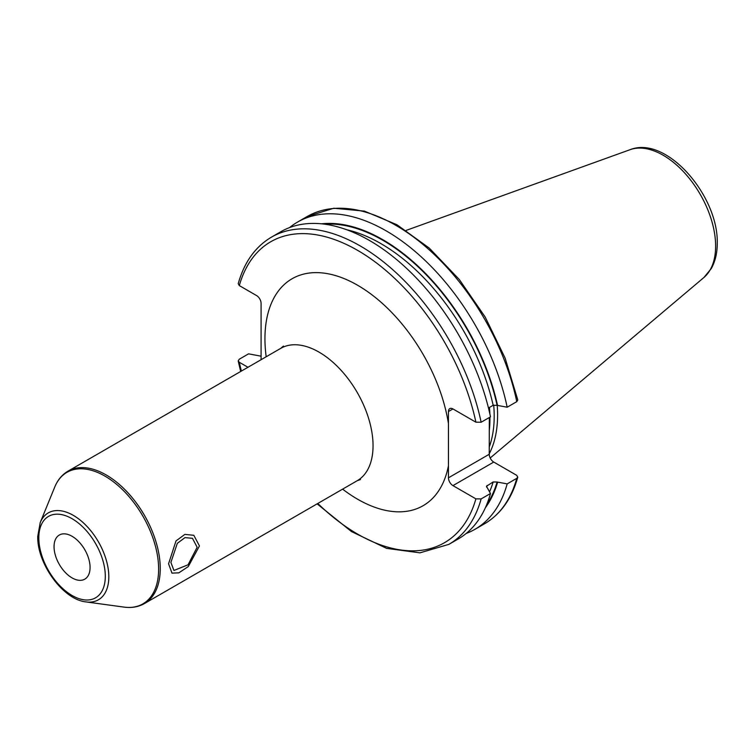 <?xml version="1.0" encoding="UTF-8"?>
<svg xmlns="http://www.w3.org/2000/svg" width="755" height="755" viewBox="0 0 755 755"><rect width="100%" height="100%" fill="white"/><g stroke="black" fill="none" stroke-linecap="round" stroke-linejoin="round"><path stroke-width="1.13" d="M489.24 453.793A126.859 73.244 60 0 0 497.592 414.986A126.859 73.244 -120 0 0 497.224 405.416M493.704 405.058A125.84 72.659 -120 0 1 494.195 416.118A125.84 72.659 60 0 1 489.24 447.064M489.325 417.515L489.24 454.265A6.37 3.681 -120 0 0 493.751 462.069L516.684 475.31L517.77 477.207L516.779 478.34L507.171 483.889L497.101 482.02L493.157 481.973L486.437 486.248L490.486 493.515L481.133 498.913L475.895 498.857L452.953 485.616A6.37 3.681 60 0 1 448.451 477.821L489.24 454.265M342.61 489.146A131.03 75.651 -120 0 0 448.451 465.675L448.451 477.821M448.451 465.675L448.451 423.687A131.03 75.651 -120 0 0 348.47 280.492A131.03 75.651 -120 0 0 264.948 338.74A131.03 75.651 -120 0 0 266.175 356.756M481.133 422.243A177.387 102.416 -120 0 0 271.479 237.127L280.841 231.719A177.387 102.416 -120 0 1 490.486 416.845L481.133 422.243L475.895 422.187L452.953 408.946A6.37 3.681 60 0 0 449.772 408.634A6.37 3.681 60 0 0 448.451 411.55L448.451 423.687M489.24 407.558L489.259 411.305M271.479 237.127C255.332 246.687 244.243 262.211 238.221 283.701L239.316 285.598L256.587 295.573A6.37 3.681 60 0 1 261.088 303.378L261.088 359.691M241.373 371.082A173.744 100.311 60 0 1 239.316 362.277L247.97 367.27M170.885 562.437L177.312 543.336L184.984 537.626L192.487 538.324L197.14 547.281L188.042 564.806L173.933 570.469L170.885 562.437M54.049 546.686A25.481 14.713 -120 0 0 65.166 572.328A25.481 14.713 -120 0 0 84.796 579.151A25.481 14.713 -120 0 0 90.072 567.486A25.481 14.713 -120 0 0 78.954 541.845A25.481 14.713 -120 0 0 59.324 535.021A25.481 14.713 -120 0 0 54.049 546.686M239.316 362.277L238.202 360.966L239.222 359.248L248.574 353.85L261.088 356.19M466.175 533.474A177.387 102.416 -120 0 0 474.904 529.34A177.387 102.416 -120 0 0 507.171 483.889M481.133 498.913A177.387 102.416 60 0 1 448.866 544.364L458.228 538.966A177.387 102.416 -120 0 0 490.486 493.515M497.602 482.303A169.016 97.584 60 0 1 485.427 507.653M516.779 401.66A177.387 102.416 -120 0 0 307.125 216.543L333.776 208.238L364.401 211.107L396.894 224.716L429.227 248.055L459.314 279.529L485.191 317.053L505.123 358.106L517.788 399.942L516.779 401.66L507.171 407.209L497.101 405.35A168.337 97.187 -120 0 0 324.669 224.188M497.602 405.633A169.016 97.584 -120 0 0 321.564 223.82M497.101 405.35L493.157 405.303L488.466 408.002M507.171 407.209A177.387 102.416 -120 0 0 297.517 222.093A177.387 102.416 -120 0 0 289.571 227.585M199.452 545.941L188.25 566.599L178.831 572.837L171.98 573.13L168.573 563.777L176 540.929L184.871 534.38L193.818 535.304L199.452 545.941M630.076 149.688A74.207 42.846 -120 0 1 685.71 174.141A74.207 42.846 -120 0 1 715.627 246.111A74.207 42.846 60 0 1 703.887 277.529L711.267 268.582C715.287 261.39 717.278 252.953 717.25 243.289C718.534 196.111 666.637 135.088 630.076 149.688L406.152 230.398M489.259 430.926A125.84 72.659 60 0 0 489.948 418.572A125.84 72.659 -120 0 0 489.948 417.156M489.863 413.938A125.84 72.659 -120 0 0 489.457 407.436M448.451 411.55L452.953 408.946M475.895 422.187A173.744 100.311 -120 0 0 357.606 250.367A173.744 100.311 -120 0 0 239.316 285.598M475.895 498.857A173.744 100.311 60 0 1 317.798 503.462M360.503 479.538L357.219 480.709A76.434 44.13 -120 0 0 373.045 445.724A76.434 44.13 -120 0 0 339.684 368.799A76.434 44.13 -120 0 0 280.784 348.329L283.446 346.064M67.988 471.177A76.434 44.13 60 0 1 126.887 491.656A76.434 44.13 60 0 1 160.249 568.572A76.434 44.13 60 0 1 144.422 603.566C138.429 606.954 131.653 608.134 124.084 607.105A75.944 43.847 60 0 0 158.626 569.119A75.944 43.847 60 0 0 114.666 482.756A75.944 43.847 60 0 0 54.756 487.022C57.644 479.953 62.061 474.678 67.988 471.177L280.784 348.329M105.304 576.282A47.018 27.142 60 0 1 72.055 595.478A47.018 27.142 60 0 1 38.816 537.89A47.018 27.142 60 0 1 72.055 518.704A47.018 27.142 60 0 1 105.304 576.282M86.004 601.914C63.061 599.697 37.023 563.56 37.75 536.409L40.213 522.602A50.17 28.964 60 0 1 79.785 519.78A50.17 28.964 60 0 1 108.824 576.82A50.17 28.964 60 0 1 86.004 601.914L124.084 607.105M452.953 485.616L493.751 462.069M516.779 478.34A177.387 102.416 60 0 1 484.512 523.791L474.904 529.34M497.101 482.02A168.337 97.187 60 0 1 486.664 504.774M493.157 405.303A165.6 95.611 -120 0 0 346.696 229.746M487.173 485.427A165.6 95.611 60 0 1 486.635 487.173M493.157 481.973A165.6 95.611 60 0 1 489.608 491.731M703.887 277.529L490.184 458.002M357.219 480.709L144.422 603.566M40.213 522.602L54.756 487.022M317.1 503.868L351.49 531.577L386.626 548.375L419.959 552.839L448.866 544.364M240.666 371.488L238.202 360.966M484.512 523.791C500.669 514.221 511.748 498.696 517.77 477.207M307.125 216.543L297.517 222.093"/></g></svg>
